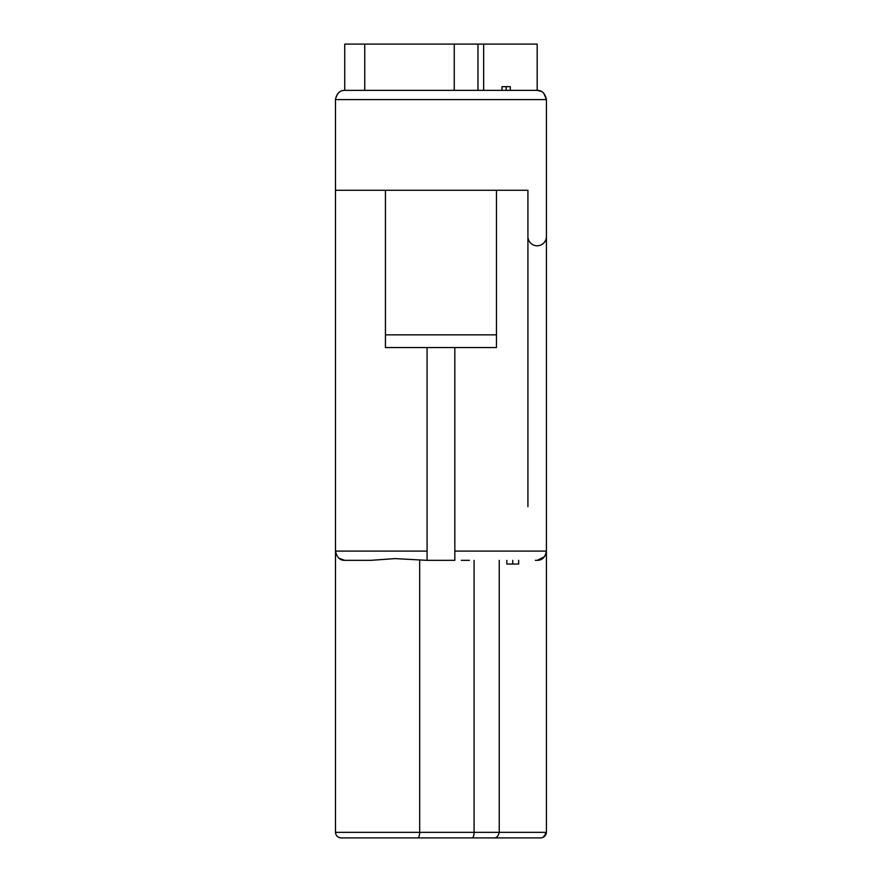 <?xml version="1.0" encoding="UTF-8"?>
<svg xmlns="http://www.w3.org/2000/svg" width="882" height="882" viewBox="0 0 882 882"><rect width="100%" height="100%" fill="white"/><g stroke="black" fill="none" stroke-linecap="round" stroke-linejoin="round"><path stroke-width="1.32" d="M471.363 837.9L417.01 837.9M464.957 837.9L444.87 837.9M527.921 506.687L527.921 190.28L335.48 190.28L335.48 99.611C336.637 93.47 339.713 90.383 344.741 90.361L344.741 44.1L537.171 44.1L537.171 90.361L541.868 91.585M469.323 560.346L461.308 560.346M364.74 44.1L364.74 90.361M543.742 93.194L546.421 99.611L335.48 99.611C336.847 93.36 339.923 90.284 344.741 90.361L537.171 90.361C542 90.284 545.087 93.371 546.421 99.611L546.421 236.541A9.25 9.25 0 0 1 537.171 245.791A9.25 9.25 0 0 1 527.921 236.541M510.303 90.361L510.303 86.656L502.012 86.656L502.012 90.361M506.158 90.361L506.158 86.656M496.467 334.862L496.467 347.552L385.445 347.552L385.445 334.862L496.467 334.862L496.467 190.28M385.445 190.28L385.445 334.862M546.421 236.541L546.421 832.354L543.202 837.327L546.421 832.354C546.024 835.651 544.172 837.503 540.875 837.9L341.036 837.9C337.718 837.569 335.866 835.717 335.48 832.354L335.48 190.28M427.075 347.552L427.075 560.346L395.07 558.604L370.705 560.346L344.741 560.346L338.798 558.196M535.319 560.346L537.171 560.346C542.187 560.324 545.274 557.237 546.421 551.096L454.836 551.096L454.836 347.552M335.48 551.162L335.48 832.354C335.866 835.717 337.718 837.569 341.036 837.9L338.71 837.327L341.025 837.9M454.836 551.096L454.836 560.346L427.075 560.346M506.83 560.346L506.83 564.05L518.671 564.05L518.671 560.346M512.751 564.05L512.751 560.346M344.741 560.346C339.934 560.423 336.858 557.336 335.48 551.096L427.075 551.096M544.437 556.74L537.171 560.346M454.252 44.1L454.252 90.361M335.48 832.354L419.678 832.354A5.546 2.04 -90 0 1 417.638 837.9L409.865 837.9M459.842 837.9L464.891 837.9M474.086 560.346L474.086 832.354L546.421 832.354M472.046 837.9A5.546 2.04 -90 0 0 474.086 832.354L419.678 832.354L419.678 560.279M483.656 44.1L483.656 90.361M499.245 560.346L499.245 832.354C498.264 836.312 496.423 838.154 493.688 837.9M477.956 44.1L477.956 90.361"/></g></svg>

